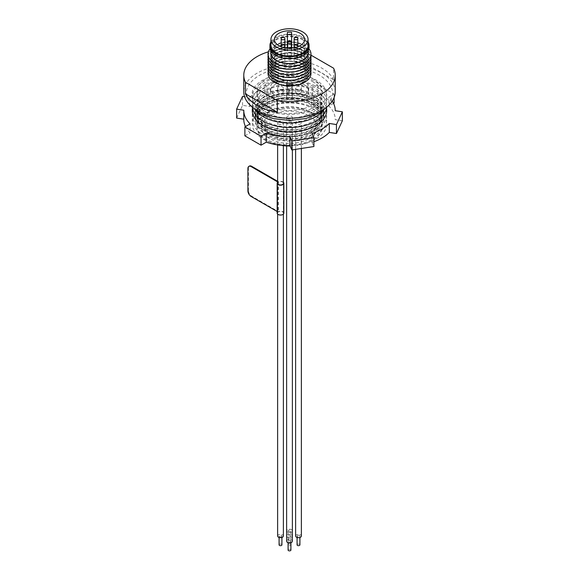<?xml version="1.0" encoding="UTF-8"?>
<svg xmlns="http://www.w3.org/2000/svg" width="579" height="579" viewBox="0 0 579 579"><rect width="100%" height="100%" fill="white"/><g stroke="black" fill="none" stroke-linecap="round" stroke-linejoin="round"><path stroke-width="0.43" stroke-dasharray="2.9 2.17" d="M302.752 64.508A18.745 10.82 180 0 1 308.245 72.165A18.745 10.82 180 0 1 289.5 82.985A18.745 10.82 180 0 1 270.755 72.165A18.745 10.82 180 0 1 282.328 62.163A18.745 10.82 180 0 1 302.752 64.508M276.248 79.641A18.745 10.82 0 0 0 296.672 81.986A18.745 10.82 0 0 0 308.245 71.984A18.745 10.82 0 0 0 302.752 64.334A18.745 10.82 0 0 0 282.328 61.989A18.745 10.82 0 0 0 270.755 71.984A18.745 10.82 0 0 0 276.248 79.641M302.752 61.75A18.745 10.82 180 0 1 308.245 69.4A18.745 10.82 180 0 1 289.5 80.22A18.745 10.82 180 0 1 270.755 69.4A18.745 10.82 180 0 1 282.328 59.398A18.745 10.82 180 0 1 302.752 61.75M276.248 76.877A18.745 10.82 0 0 0 296.672 79.222A18.745 10.82 0 0 0 308.245 69.227A18.745 10.82 0 0 0 302.752 61.569A18.745 10.82 0 0 0 282.328 59.224A18.745 10.82 0 0 0 270.755 69.227A18.745 10.82 0 0 0 276.248 76.877M302.752 58.986A18.745 10.82 180 0 1 308.245 66.636A18.745 10.82 180 0 1 289.5 77.463A18.745 10.82 180 0 1 270.755 66.636A18.745 10.82 180 0 1 282.328 56.641A18.745 10.82 180 0 1 302.752 58.986M268.142 66.549A21.488 12.405 180 0 1 282.393 56.221A21.488 12.405 180 0 1 304.692 59.159A21.488 12.405 180 0 1 310.858 66.549M284.325 61.562A1.831 1.057 0 0 0 282.335 61.331A1.831 1.057 0 0 0 281.206 62.308A1.831 1.057 0 0 0 281.741 63.053A1.831 1.057 0 0 0 283.732 63.285A1.831 1.057 0 0 0 284.861 62.308A1.831 1.057 0 0 0 284.325 61.562M297.259 54.093A1.831 1.057 0 0 0 295.268 53.869A1.831 1.057 0 0 0 294.139 54.839A1.831 1.057 0 0 0 294.675 55.591A1.831 1.057 0 0 0 296.665 55.816A1.831 1.057 0 0 0 297.794 54.839A1.831 1.057 0 0 0 297.259 54.093M290.796 57.828A1.831 1.057 0 0 0 288.798 57.596A1.831 1.057 0 0 0 287.669 58.573A1.831 1.057 0 0 0 288.204 59.319A1.831 1.057 0 0 0 290.202 59.55A1.831 1.057 0 0 0 291.331 58.573A1.831 1.057 0 0 0 290.796 57.828M297.259 61.562A1.831 1.057 0 0 0 295.268 61.331A1.831 1.057 0 0 0 294.139 62.308A1.831 1.057 0 0 0 294.675 63.053A1.831 1.057 0 0 0 296.665 63.285A1.831 1.057 0 0 0 297.794 62.308A1.831 1.057 0 0 0 297.259 61.562M284.325 54.093A1.831 1.057 0 0 0 282.335 53.869A1.831 1.057 0 0 0 281.206 54.839A1.831 1.057 0 0 0 281.741 55.591A1.831 1.057 0 0 0 283.732 55.816A1.831 1.057 0 0 0 284.861 54.839A1.831 1.057 0 0 0 284.325 54.093M287.394 48.086L287.394 52.24L291.606 52.24L291.606 49.946A15.09 8.714 0 0 1 304.59 58.573L304.59 39.459M291.606 48.086L291.606 52.24M287.394 32.33L287.394 52.24M287.394 49.946A15.09 8.714 0 0 0 274.41 58.573A15.09 8.714 0 0 0 278.832 64.732A15.09 8.714 0 0 0 295.276 66.621A15.09 8.714 0 0 0 304.59 58.573M291.606 32.33L291.606 49.946M270.936 45.437A18.564 10.719 180 0 1 282.4 35.536A18.564 10.719 180 0 1 302.629 37.859A18.564 10.719 180 0 1 308.064 45.437M270.936 41.862A19.57 11.298 180 0 1 303.338 37.447A19.57 11.298 180 0 1 308.064 41.862M269.93 47.377A19.57 11.298 180 0 1 282.009 36.94A19.57 11.298 180 0 1 303.338 39.386A19.57 11.298 180 0 1 309.07 47.377M302.629 39.799A18.564 10.719 180 0 1 308.064 47.377A18.564 10.719 180 0 1 289.5 58.095A18.564 10.719 180 0 1 270.936 47.377A18.564 10.719 180 0 1 282.4 37.476A18.564 10.719 180 0 1 302.629 39.799M270.936 52.827A18.564 10.719 180 0 1 282.4 42.926A18.564 10.719 180 0 1 302.629 45.249A18.564 10.719 180 0 1 308.064 52.827M270.936 51.321A18.745 10.82 180 0 1 283.551 42.564A18.745 10.82 180 0 1 302.752 45.169A18.745 10.82 180 0 1 308.064 51.321M270.089 48.795A21.488 12.405 180 0 1 304.692 45.343A21.488 12.405 180 0 1 308.911 48.795M276.248 63.068A18.745 10.82 0 0 0 296.672 65.413A18.745 10.82 0 0 0 308.245 55.41A18.745 10.82 0 0 0 302.752 47.76A18.745 10.82 0 0 0 282.328 45.415A18.745 10.82 0 0 0 270.755 55.41A18.745 10.82 0 0 0 276.248 63.068M302.752 47.934A18.745 10.82 180 0 1 308.245 55.591A18.745 10.82 180 0 1 289.5 66.411A18.745 10.82 180 0 1 270.755 55.591A18.745 10.82 180 0 1 282.328 45.589A18.745 10.82 180 0 1 302.752 47.934M268.142 55.497A21.488 12.405 180 0 1 282.393 45.169A21.488 12.405 180 0 1 304.692 48.108A21.488 12.405 180 0 1 310.858 55.497M276.248 65.825A18.745 10.82 0 0 0 296.672 68.17A18.745 10.82 0 0 0 308.245 58.175A18.745 10.82 0 0 0 302.752 50.525A18.745 10.82 0 0 0 282.328 48.173A18.745 10.82 0 0 0 270.755 58.175A18.745 10.82 0 0 0 276.248 65.825M302.752 50.699A18.745 10.82 180 0 1 308.245 58.349A18.745 10.82 180 0 1 289.5 69.176A18.745 10.82 180 0 1 270.755 58.349A18.745 10.82 180 0 1 282.328 48.354A18.745 10.82 180 0 1 302.752 50.699M268.142 58.262A21.488 12.405 180 0 1 282.393 47.934A21.488 12.405 180 0 1 304.692 50.872A21.488 12.405 180 0 1 310.858 58.262M276.248 68.59A18.745 10.82 0 0 0 296.672 70.935A18.745 10.82 0 0 0 308.245 60.94A18.745 10.82 0 0 0 302.752 53.282A18.745 10.82 0 0 0 282.328 50.938A18.745 10.82 0 0 0 270.755 60.94A18.745 10.82 0 0 0 276.248 68.59M302.752 53.463A18.745 10.82 180 0 1 308.245 61.113A18.745 10.82 180 0 1 289.5 71.934A18.745 10.82 180 0 1 270.755 61.113A18.745 10.82 180 0 1 282.328 51.111A18.745 10.82 180 0 1 302.752 53.463M268.142 61.027A21.488 12.405 180 0 1 282.393 50.699A21.488 12.405 180 0 1 304.692 53.637A21.488 12.405 180 0 1 310.858 61.027M276.248 71.355A18.745 10.82 0 0 0 296.672 73.699A18.745 10.82 0 0 0 308.245 63.697A18.745 10.82 0 0 0 302.752 56.047A18.745 10.82 0 0 0 282.328 53.702A18.745 10.82 0 0 0 270.755 63.697A18.745 10.82 0 0 0 276.248 71.355M302.752 56.221A18.745 10.82 180 0 1 308.245 63.878A18.745 10.82 180 0 1 289.5 74.698A18.745 10.82 180 0 1 270.755 63.878A18.745 10.82 180 0 1 282.328 53.876A18.745 10.82 180 0 1 302.752 56.221M268.142 63.784A21.488 12.405 180 0 1 282.393 53.463A21.488 12.405 180 0 1 304.692 56.395A21.488 12.405 180 0 1 310.858 63.784M276.248 74.112A18.745 10.82 0 0 0 296.672 76.464A18.745 10.82 0 0 0 308.245 66.462A18.745 10.82 0 0 0 302.752 58.812A18.745 10.82 0 0 0 282.328 56.46A18.745 10.82 0 0 0 270.755 66.462A18.745 10.82 0 0 0 276.248 74.112M268.142 69.314A21.488 12.405 180 0 1 282.393 58.986A21.488 12.405 180 0 1 304.692 61.924A21.488 12.405 180 0 1 310.858 69.314M268.142 72.078A21.488 12.405 180 0 1 282.393 61.75A21.488 12.405 180 0 1 304.692 64.682A21.488 12.405 180 0 1 310.858 72.078M276.248 82.399A18.745 10.82 0 0 0 296.672 84.751A18.745 10.82 0 0 0 308.245 74.749A18.745 10.82 0 0 0 289.5 63.929A18.745 10.82 0 0 0 270.755 74.749A18.745 10.82 0 0 0 276.248 82.399M279.085 544.853A1.419 0.818 180 0 1 280.504 544.036A1.419 0.818 180 0 1 281.922 544.853M297.078 544.853A1.419 0.818 180 0 1 297.497 544.274A1.419 0.818 180 0 1 299.039 544.101A1.419 0.818 180 0 1 299.915 544.853M290.499 544.274A1.419 0.818 180 0 1 290.919 544.853A1.419 0.818 180 0 1 289.5 545.671A1.419 0.818 180 0 1 288.081 544.853A1.419 0.818 180 0 1 288.957 544.101A1.419 0.818 180 0 1 290.499 544.274M288.081 550.05A1.419 0.818 180 0 1 288.957 549.297A1.419 0.818 180 0 1 290.499 549.471A1.419 0.818 180 0 1 290.919 550.05M288.501 540.236A1.419 0.818 180 0 1 288.081 539.657A1.419 0.818 180 0 1 289.5 538.839A1.419 0.818 180 0 1 290.919 539.657A1.419 0.818 180 0 1 290.043 540.417A1.419 0.818 180 0 1 288.501 540.236M281.503 536.617A1.419 0.818 180 0 1 279.961 536.791A1.419 0.818 180 0 1 279.085 536.038A1.419 0.818 180 0 1 280.504 535.22A1.419 0.818 180 0 1 281.922 536.038A1.419 0.818 180 0 1 281.503 536.617M297.497 535.459A1.419 0.818 180 0 1 299.039 535.278A1.419 0.818 180 0 1 299.915 536.038A1.419 0.818 180 0 1 298.496 536.856A1.419 0.818 180 0 1 297.078 536.038A1.419 0.818 180 0 1 297.497 535.459M290.499 535.459A1.419 0.818 180 0 1 290.919 536.038A1.419 0.818 180 0 1 289.5 536.856A1.419 0.818 180 0 1 288.081 536.038A1.419 0.818 180 0 1 288.957 535.278A1.419 0.818 180 0 1 290.499 535.459M290.499 540.656A1.419 0.818 180 0 1 290.919 541.235A1.419 0.818 180 0 1 289.5 542.053A1.419 0.818 180 0 1 288.081 541.235A1.419 0.818 180 0 1 288.957 540.475A1.419 0.818 180 0 1 290.499 540.656M288.501 531.421A1.419 0.818 180 0 1 288.081 530.842A1.419 0.818 180 0 1 289.5 530.024A1.419 0.818 180 0 1 290.919 530.842A1.419 0.818 180 0 1 290.043 531.602A1.419 0.818 180 0 1 288.501 531.421M277.623 536.038A2.881 1.665 180 0 1 280.504 534.374A2.881 1.665 180 0 1 283.384 536.038M295.616 536.038A2.881 1.665 180 0 1 296.462 534.858A2.881 1.665 180 0 1 299.604 534.504A2.881 1.665 180 0 1 301.377 536.038M291.534 534.858A2.881 1.665 180 0 1 292.381 536.038A2.881 1.665 180 0 1 289.5 537.703A2.881 1.665 180 0 1 286.619 536.038A2.881 1.665 180 0 1 288.4 534.504A2.881 1.665 180 0 1 291.534 534.858M286.619 541.235A2.881 1.665 180 0 1 288.4 539.693A2.881 1.665 180 0 1 291.534 540.055A2.881 1.665 180 0 1 292.381 541.235M287.466 532.021A2.881 1.665 180 0 1 286.619 530.842A2.881 1.665 180 0 1 289.5 529.177A2.881 1.665 180 0 1 292.381 530.842A2.881 1.665 180 0 1 290.6 532.376A2.881 1.665 180 0 1 287.466 532.021M282.538 123.957A2.881 1.665 0 0 0 283.384 122.784A2.881 1.665 0 0 0 282.538 121.604A2.881 1.665 0 0 0 279.396 121.25A2.881 1.665 0 0 0 277.623 122.784A2.881 1.665 0 0 0 279.396 124.319A2.881 1.665 0 0 0 282.538 123.957M296.462 121.604A2.881 1.665 0 0 0 295.616 122.784A2.881 1.665 0 0 0 298.496 124.449A2.881 1.665 0 0 0 301.377 122.784A2.881 1.665 0 0 0 300.537 121.604A2.881 1.665 0 0 0 296.462 121.604M291.534 121.604A2.881 1.665 0 0 0 288.4 121.25A2.881 1.665 0 0 0 286.619 122.784A2.881 1.665 0 0 0 289.5 124.449A2.881 1.665 0 0 0 292.381 122.784A2.881 1.665 0 0 0 291.534 121.604M291.534 126.801A2.881 1.665 0 0 0 288.4 126.439A2.881 1.665 0 0 0 286.619 127.981A2.881 1.665 0 0 0 289.5 129.638A2.881 1.665 0 0 0 292.381 127.981A2.881 1.665 0 0 0 291.534 126.801M287.466 118.767A2.881 1.665 0 0 0 290.6 119.122A2.881 1.665 0 0 0 292.381 117.588A2.881 1.665 0 0 0 291.534 116.415A2.881 1.665 0 0 0 288.4 116.053A2.881 1.665 0 0 0 286.619 117.588A2.881 1.665 0 0 0 287.466 118.767M309.222 111.4A27.886 16.103 180 0 1 317.386 122.784A27.886 16.103 180 0 1 289.5 138.888A27.886 16.103 180 0 1 261.614 122.784A27.886 16.103 180 0 1 278.825 107.911A27.886 16.103 180 0 1 309.222 111.4M309.222 115.88A27.886 16.103 180 0 1 317.386 127.264A27.886 16.103 180 0 1 289.5 143.368A27.886 16.103 180 0 1 261.614 127.264A27.886 16.103 180 0 1 278.825 112.384A27.886 16.103 180 0 1 309.222 115.88M281.155 145.38A32.467 18.745 180 0 1 257.033 127.264A32.467 18.745 180 0 1 277.073 109.945A32.467 18.745 180 0 1 312.457 114.012A32.467 18.745 180 0 1 321.967 127.264A32.467 18.745 180 0 1 289.999 146.002M312.457 112.898A32.467 18.745 180 0 1 321.967 126.15A32.467 18.745 180 0 1 289.5 144.895A32.467 18.745 180 0 1 257.033 126.15A32.467 18.745 180 0 1 277.073 108.83A32.467 18.745 180 0 1 312.457 112.898M315.816 108.714A37.215 21.488 180 0 1 299.133 144.663A37.215 21.488 180 0 1 253.551 118.348A37.215 21.488 180 0 1 315.816 108.714M312.457 108.418A32.467 18.745 180 0 1 297.903 139.778A32.467 18.745 180 0 1 258.14 116.82A32.467 18.745 180 0 1 312.457 108.418M315.816 104.408A37.215 21.488 180 0 1 299.133 140.357A37.215 21.488 180 0 1 253.551 114.041A37.215 21.488 180 0 1 315.816 104.408M312.457 103.93A32.467 18.745 180 0 1 297.903 135.291A32.467 18.745 180 0 1 258.14 112.333A32.467 18.745 180 0 1 312.457 103.93M315.816 99.747A37.215 21.488 180 0 1 299.133 135.696A37.215 21.488 180 0 1 253.551 109.38A37.215 21.488 180 0 1 315.816 99.747M312.457 99.45A32.467 18.745 180 0 1 297.903 130.811A32.467 18.745 180 0 1 258.14 107.853A32.467 18.745 180 0 1 312.457 99.45M252.487 108.222A37.215 21.488 180 0 1 277.073 90.208A37.215 21.488 180 0 1 315.816 95.274A37.215 21.488 180 0 1 326.513 108.222M312.457 94.97A32.467 18.745 180 0 1 297.903 126.331A32.467 18.745 180 0 1 258.14 103.373A32.467 18.745 180 0 1 312.457 94.97M252.422 107.86A37.215 21.488 180 0 1 273.766 86.51A37.215 21.488 180 0 1 315.816 90.794A37.215 21.488 180 0 1 326.578 107.86M312.457 90.49A32.467 18.745 180 0 1 297.903 121.851A32.467 18.745 180 0 1 258.14 98.893A32.467 18.745 180 0 1 312.457 90.49M256.179 111.074A37.215 21.488 180 0 1 267.773 84.064A37.215 21.488 180 0 1 315.816 86.314A37.215 21.488 180 0 1 322.821 111.074M312.457 86.01A32.467 18.745 180 0 1 297.903 117.371A32.467 18.745 180 0 1 258.14 94.413A32.467 18.745 180 0 1 312.457 86.01M315.816 81.834A37.215 21.488 180 0 1 299.133 117.783A37.215 21.488 180 0 1 253.551 91.468A37.215 21.488 180 0 1 315.816 81.834M312.457 81.53A32.467 18.745 180 0 1 321.967 94.782A32.467 18.745 180 0 1 289.5 113.527A32.467 18.745 180 0 1 257.033 94.782A32.467 18.745 180 0 1 277.073 77.47A32.467 18.745 180 0 1 312.457 81.53M312.457 78.549A32.467 18.745 180 0 1 321.967 91.8A32.467 18.745 180 0 1 289.5 110.546A32.467 18.745 180 0 1 257.033 91.8A32.467 18.745 180 0 1 277.073 74.481A32.467 18.745 180 0 1 312.457 78.549M335.219 91.8A45.719 26.395 0 0 0 301.688 66.361A45.719 26.395 0 0 0 243.781 91.8M310.923 55.114L301.688 49.78L301.688 61.352L333.569 79.764L333.569 68.192M301.688 61.352A45.719 26.395 180 0 1 333.569 79.764M301.688 49.78A45.719 26.395 0 0 0 268.388 51.813M298.417 84.744A18.745 10.82 0 0 0 308.245 75.227A18.745 10.82 0 0 0 289.5 64.399A18.745 10.82 0 0 0 270.755 75.227A18.745 10.82 0 0 0 276.248 82.877A18.745 10.82 0 0 0 280.583 84.744M287.466 84.049A2.881 1.665 180 0 1 286.619 82.869A2.881 1.665 180 0 1 289.5 81.205A2.881 1.665 180 0 1 292.381 82.869A2.881 1.665 180 0 1 290.6 84.411A2.881 1.665 180 0 1 287.466 84.049M291.534 92.083A2.881 1.665 180 0 1 292.381 93.262A2.881 1.665 180 0 1 289.5 94.927A2.881 1.665 180 0 1 286.619 93.262A2.881 1.665 180 0 1 288.4 91.728A2.881 1.665 180 0 1 291.534 92.083M303.078 80.228A19.201 11.088 180 0 1 308.701 88.066A19.201 11.088 180 0 1 289.5 99.154A19.201 11.088 180 0 1 270.299 88.066A19.201 11.088 180 0 1 282.154 77.825A19.201 11.088 180 0 1 303.078 80.228M291.534 86.893A2.881 1.665 180 0 1 292.381 88.066A2.881 1.665 180 0 1 289.5 89.731A2.881 1.665 180 0 1 286.619 88.066A2.881 1.665 180 0 1 288.4 86.532A2.881 1.665 180 0 1 291.534 86.893M296.462 86.893A2.881 1.665 180 0 1 299.604 86.532A2.881 1.665 180 0 1 301.377 88.066A2.881 1.665 180 0 1 298.496 89.731A2.881 1.665 180 0 1 295.616 88.066A2.881 1.665 180 0 1 296.462 86.893M282.538 89.238A2.881 1.665 180 0 1 279.396 89.6A2.881 1.665 180 0 1 277.623 88.066A2.881 1.665 180 0 1 280.504 86.401A2.881 1.665 180 0 1 283.384 88.066A2.881 1.665 180 0 1 282.538 89.238M291.534 85.431A2.881 1.665 0 0 0 288.4 85.07A2.881 1.665 0 0 0 286.619 86.604A2.881 1.665 0 0 0 287.466 87.784A2.881 1.665 0 0 0 290.6 88.138A2.881 1.665 0 0 0 292.381 86.604A2.881 1.665 0 0 0 291.534 85.431M291.534 95.817A2.881 1.665 0 0 0 288.4 95.455A2.881 1.665 0 0 0 286.619 96.997A2.881 1.665 0 0 0 289.5 98.654A2.881 1.665 0 0 0 292.381 96.997A2.881 1.665 0 0 0 291.534 95.817M303.078 83.962A19.201 11.088 180 0 1 308.701 91.8A19.201 11.088 180 0 1 289.5 102.888A19.201 11.088 180 0 1 270.299 91.8A19.201 11.088 180 0 1 282.154 81.559A19.201 11.088 180 0 1 303.078 83.962M291.534 90.621A2.881 1.665 0 0 0 288.4 90.266A2.881 1.665 0 0 0 286.619 91.8A2.881 1.665 0 0 0 289.5 93.465A2.881 1.665 0 0 0 292.381 91.8A2.881 1.665 0 0 0 291.534 90.621M300.537 90.621A2.881 1.665 0 0 0 296.462 90.621A2.881 1.665 0 0 0 295.616 91.8A2.881 1.665 0 0 0 298.496 93.465A2.881 1.665 0 0 0 301.377 91.8A2.881 1.665 0 0 0 300.537 90.621M282.538 90.621A2.881 1.665 0 0 0 279.396 90.266A2.881 1.665 0 0 0 277.623 91.8A2.881 1.665 0 0 0 279.396 93.335A2.881 1.665 0 0 0 282.538 92.973A2.881 1.665 0 0 0 283.384 91.8A2.881 1.665 0 0 0 282.538 90.621M283.384 182.284A3.336 1.925 0 0 0 278.412 181.755L277.623 181.299M277.623 181.893L277.898 182.052A3.336 1.925 0 0 0 277.623 182.284M283.384 182.841A2.975 1.715 0 0 0 280.504 181.545A2.975 1.715 0 0 0 277.623 182.841M277.167 211.494L277.898 211.921A3.336 1.925 0 0 0 277.167 213.123M283.84 213.123A3.336 1.925 0 0 0 281.944 211.386A3.336 1.925 0 0 0 278.412 211.624L251.662 196.18A4.574 2.642 60 0 1 248.434 190.578L247.913 190.875M278.398 214.339A2.975 1.715 0 0 0 281.64 214.708A2.975 1.715 0 0 0 283.471 213.123A2.975 1.715 0 0 0 280.504 211.407A2.975 1.715 0 0 0 277.529 213.123A2.975 1.715 0 0 0 278.398 214.339M247.913 168.475L248.434 168.178L248.434 190.578M277.898 182.052L277.898 211.921M278.412 181.755L278.412 211.624M248.434 168.178A4.574 2.642 60 0 1 249.375 166.086M245.474 126.548A45.719 26.395 0 0 0 250.114 132.83L250.114 123.87M243.781 119.18L243.781 110.227M332.266 101.13A45.719 26.395 0 0 0 328.886 97.055L334.112 94.037L317.951 84.708L312.718 87.726L312.718 96.686A45.719 26.395 0 0 0 289.08 93.031L289.08 84.071L287.17 79.945L265.088 83.362L266.999 87.487A45.719 26.395 0 0 0 249.701 97.475L244.57 96.679M312.718 87.726A45.719 26.395 0 0 0 289.08 84.071M313.912 141.739A45.719 26.395 0 0 1 312.001 142.405L312.001 133.445M236.637 118.08L242.558 105.327L249.701 106.435A45.719 26.395 0 0 1 266.999 96.447L266.999 87.487M249.701 106.435L249.701 97.475M265.254 124.463A34.291 19.795 0 0 0 322.619 115.59A34.291 19.795 0 0 0 280.627 91.344A34.291 19.795 0 0 0 265.254 124.463M342.363 120.772L335.219 119.665A45.719 26.395 0 0 0 335.219 119.426A45.719 26.395 0 0 0 328.886 106.015L328.886 97.055M312.001 142.405L313.912 146.53M244.888 135.848L250.114 132.83M266.999 96.447L265.088 92.322L287.17 88.905L289.08 93.031M312.718 96.686L317.951 93.668L334.112 102.997M333.526 103.337L328.886 106.015M265.254 133.423A34.291 19.795 0 0 0 322.619 124.55A34.291 19.795 0 0 0 280.627 100.305A34.291 19.795 0 0 0 265.254 133.423M266.933 124.615A31.917 18.427 0 0 0 320.325 116.35A31.917 18.427 0 0 0 281.242 93.784A31.917 18.427 0 0 0 266.933 124.615M265.254 126.707A34.291 19.795 0 0 0 322.619 117.827A34.291 19.795 0 0 0 280.627 93.581A34.291 19.795 0 0 0 265.254 126.707M266.933 126.852A31.917 18.427 0 0 0 320.325 118.594A31.917 18.427 0 0 0 281.242 96.027A31.917 18.427 0 0 0 266.933 126.852M265.254 128.943A34.291 19.795 0 0 0 322.619 120.07A34.291 19.795 0 0 0 280.627 95.825A34.291 19.795 0 0 0 265.254 128.943M266.933 129.095A31.917 18.427 0 0 0 320.325 120.83A31.917 18.427 0 0 0 281.242 98.264A31.917 18.427 0 0 0 266.933 129.095M265.254 131.18A34.291 19.795 0 0 0 322.619 122.307A34.291 19.795 0 0 0 280.627 98.061A34.291 19.795 0 0 0 265.254 131.18M266.933 131.332A31.917 18.427 0 0 0 320.325 123.074A31.917 18.427 0 0 0 281.242 100.507A31.917 18.427 0 0 0 266.933 131.332M317.951 93.668L317.951 84.708M334.112 97.569L334.112 94.037M242.558 105.327L242.558 96.367M287.17 88.905L287.17 79.945M265.088 92.322L265.088 83.362M281.206 54.839L281.206 46.182A1.831 1.057 180 0 1 281.741 45.437A1.831 1.057 180 0 1 284.325 45.437A1.831 1.057 180 0 1 284.861 46.182L284.861 54.839M282.588 47.203A1.831 1.057 180 0 1 281.763 46.942M294.139 38.713A1.831 1.057 180 0 1 294.675 37.968A1.831 1.057 180 0 1 297.259 37.968A1.831 1.057 180 0 1 297.794 38.713M287.669 42.448A1.831 1.057 180 0 1 288.204 41.702A1.831 1.057 180 0 1 290.796 41.702A1.831 1.057 180 0 1 291.331 42.448M294.139 54.839L294.139 46.182A1.831 1.057 180 0 1 294.675 45.437A1.831 1.057 180 0 1 297.259 45.437A1.831 1.057 180 0 1 297.794 46.182L297.794 54.839M297.237 46.942A1.831 1.057 180 0 1 296.412 47.203M281.206 38.713A1.831 1.057 180 0 1 281.741 37.968A1.831 1.057 180 0 1 284.325 37.968A1.831 1.057 180 0 1 284.861 38.713M251.148 196.476L251.662 196.18M281.206 46.74L281.206 62.308M284.861 47.753L284.861 62.308M287.669 48.108L287.669 58.573M291.331 48.108L291.331 58.573M294.139 47.753L294.139 62.308M297.794 46.74L297.794 62.308M274.41 58.573L274.41 39.459M270.936 47.377L270.936 50.952M308.064 47.377L308.064 50.952M281.922 537.486L281.922 536.038M279.085 537.486L279.085 536.038M299.915 537.486L299.915 536.038M297.078 537.486L297.078 536.038M290.919 544.853L290.919 536.038M288.081 544.853L288.081 536.038M290.919 542.682L290.919 541.235M288.081 542.682L288.081 541.235M290.919 539.657L290.919 530.842M288.081 539.657L288.081 530.842M283.384 214.1L283.384 183.681M283.384 145.669L283.384 122.784M277.623 214.1L277.623 183.681M277.623 144.916L277.623 122.784M301.377 148.47L301.377 122.784M295.616 149.36L295.616 122.784M292.381 536.038L292.381 122.784M286.619 536.038L286.619 122.784M292.381 149.86L292.381 127.981M286.619 145.93L286.619 127.981M292.381 530.842L292.381 117.588M286.619 530.842L286.619 117.588M261.614 122.784L261.614 127.264M317.386 122.784L317.386 127.264M257.033 126.15L257.033 127.264M321.967 126.15L321.967 127.264M257.033 91.8L257.033 94.782M321.967 91.8L321.967 94.782M270.755 74.749L270.755 75.227M308.245 74.749L308.245 75.227M270.299 88.066L270.299 91.8M308.701 88.066L308.701 91.8M292.381 91.8L292.381 88.066M286.619 91.8L286.619 88.066M292.381 96.997L292.381 93.262M286.619 96.997L286.619 93.262M301.377 91.8L301.377 88.066M295.616 91.8L295.616 88.066M292.381 86.604L292.381 82.869M286.619 86.604L286.619 82.869M283.384 91.8L283.384 88.066M277.623 91.8L277.623 88.066M277.529 183.261L277.529 213.123M283.471 183.261L283.471 213.123M262.548 108.078C276.335 116.922 305.741 116.654 319.282 106.239C329.465 98.148 329.277 90.02 318.711 81.842C304.887 71.434 273.686 71.601 260.246 81.871C248.775 89.759 249.542 98.495 262.548 108.078M328.814 105.269L332.73 94.247C332.939 79.2 312.059 67.823 289.753 68.018C266.05 67.786 245.778 79.844 246.27 94.247L250.186 105.269"/><path stroke-width="0.87" d="M310.858 66.549A21.488 12.405 180 0 1 289.5 80.336A21.488 12.405 180 0 1 268.142 66.549M291.606 34.617L291.606 32.33A15.09 8.714 0 0 0 287.394 32.33L287.394 34.617L291.606 34.617L291.606 48.086M287.394 34.617L287.394 48.086M278.832 45.618A15.09 8.714 0 0 0 295.276 47.507A15.09 8.714 0 0 0 304.59 39.459A15.09 8.714 0 0 0 289.5 30.752A15.09 8.714 0 0 0 274.41 39.459A15.09 8.714 0 0 0 278.832 45.618M302.629 31.881A18.564 10.719 180 0 1 308.064 39.459A18.564 10.719 180 0 1 289.5 50.178A18.564 10.719 180 0 1 270.936 39.459A18.564 10.719 180 0 1 282.4 29.558A18.564 10.719 180 0 1 302.629 31.881M308.064 39.459L308.064 45.437A18.564 10.719 180 0 1 289.5 56.149A18.564 10.719 180 0 1 270.936 45.437L270.936 39.459M308.064 41.862A19.57 11.298 180 0 1 309.07 45.437A19.57 11.298 180 0 1 289.5 56.735A19.57 11.298 180 0 1 269.93 45.437A19.57 11.298 180 0 1 270.936 41.862M309.07 45.437L309.07 47.377A19.57 11.298 180 0 1 289.5 58.674A19.57 11.298 180 0 1 269.93 47.377L269.93 45.437M308.064 50.952L308.064 52.827A18.564 10.719 180 0 1 289.5 63.545A18.564 10.719 180 0 1 270.936 52.827L270.936 50.952M308.064 51.321A18.745 10.82 180 0 1 289.5 63.647A18.745 10.82 180 0 1 270.936 51.321M308.911 48.795A21.488 12.405 180 0 1 301.883 64.255A21.488 12.405 180 0 1 274.308 62.894A21.488 12.405 180 0 1 270.089 48.795M310.858 55.497A21.488 12.405 180 0 1 298.815 68.061A21.488 12.405 180 0 1 274.308 65.651A21.488 12.405 180 0 1 268.142 55.497M310.858 58.262A21.488 12.405 180 0 1 298.815 70.826A21.488 12.405 180 0 1 274.308 68.416A21.488 12.405 180 0 1 268.142 58.262M310.858 61.027A21.488 12.405 180 0 1 298.815 73.584A21.488 12.405 180 0 1 274.308 71.181A21.488 12.405 180 0 1 268.142 61.027M310.858 63.784A21.488 12.405 180 0 1 298.815 76.348A21.488 12.405 180 0 1 274.308 73.938A21.488 12.405 180 0 1 268.142 63.784M310.858 69.314A21.488 12.405 180 0 1 289.5 83.101A21.488 12.405 180 0 1 268.142 69.314M310.858 72.078A21.488 12.405 180 0 1 298.815 84.635A21.488 12.405 180 0 1 274.308 82.225A21.488 12.405 180 0 1 268.142 72.078M281.922 537.486L281.922 544.853A1.419 0.818 180 0 1 281.503 545.432A1.419 0.818 180 0 1 279.961 545.613A1.419 0.818 180 0 1 279.085 544.853L279.085 537.486M299.915 537.486L299.915 544.853A1.419 0.818 180 0 1 298.496 545.671A1.419 0.818 180 0 1 297.078 544.853L297.078 537.486M290.919 542.682L290.919 550.05A1.419 0.818 180 0 1 289.5 550.868A1.419 0.818 180 0 1 288.081 550.05L288.081 542.682M283.384 214.1L283.384 536.038A2.881 1.665 180 0 1 282.538 537.211A2.881 1.665 180 0 1 279.396 537.573A2.881 1.665 180 0 1 277.623 536.038L277.623 214.1M301.377 148.47L301.377 536.038A2.881 1.665 180 0 1 298.496 537.703A2.881 1.665 180 0 1 295.616 536.038L295.616 149.36M292.381 149.86L292.381 541.235A2.881 1.665 180 0 1 289.5 542.892A2.881 1.665 180 0 1 286.619 541.235L286.619 145.93M289.999 146.002A32.467 18.745 180 0 1 281.155 145.38M326.513 108.222A37.215 21.488 180 0 1 289.5 131.954A37.215 21.488 180 0 1 252.487 108.222M326.578 107.86A37.215 21.488 180 0 1 289.5 127.474A37.215 21.488 180 0 1 252.422 107.86M322.821 111.074A37.215 21.488 180 0 1 289.5 122.994A37.215 21.488 180 0 1 256.179 111.074M268.388 51.813A45.719 26.395 0 0 0 243.781 75.227L243.781 91.8A45.719 26.395 0 0 0 257.17 110.466A45.719 26.395 0 0 0 306.993 116.184A45.719 26.395 0 0 0 335.219 91.8L335.219 75.227A45.719 26.395 0 0 0 333.569 68.192L310.923 55.114M245.431 93.834L277.312 112.239A45.719 26.395 180 0 1 245.431 93.834L245.431 82.261A45.719 26.395 0 0 1 243.781 75.227M277.312 112.239L277.312 100.666A45.719 26.395 0 0 0 335.219 75.227M277.312 100.666L245.431 82.261M280.583 84.744A18.745 10.82 0 0 0 298.417 84.744M277.623 181.299L251.662 166.311L251.148 166.607L277.623 181.893M277.623 182.284A3.336 1.925 0 0 0 277.167 183.261A3.336 1.925 0 0 0 280.504 185.186A3.336 1.925 0 0 0 283.84 183.261A3.336 1.925 0 0 0 283.384 182.284M277.623 182.841A2.975 1.715 0 0 0 277.529 183.261A2.975 1.715 0 0 0 278.398 184.477A2.975 1.715 0 0 0 281.64 184.846A2.975 1.715 0 0 0 283.471 183.261A2.975 1.715 0 0 0 283.384 182.841M251.148 166.607A4.574 2.642 -120 0 0 248.861 166.383A4.574 2.642 -120 0 0 247.913 168.475L247.913 190.875A4.574 2.642 -120 0 0 251.148 196.476L277.167 211.494M277.167 183.261L277.167 213.123A3.336 1.925 0 0 0 280.504 215.055A3.336 1.925 0 0 0 283.84 213.123L283.84 183.261M248.861 166.383L249.375 166.086A4.574 2.642 60 0 1 251.662 166.311M244.57 96.679L242.558 96.367L236.637 109.12L236.637 118.08L243.781 119.18A45.719 26.395 0 0 0 243.781 119.426A45.719 26.395 0 0 0 245.474 126.548M236.637 109.12L243.781 110.227A45.719 26.395 0 0 0 243.781 110.466A45.719 26.395 0 0 0 250.114 123.87L244.888 126.888L261.049 136.224L266.282 133.206A45.719 26.395 0 0 0 289.92 136.861L291.83 140.987L313.912 137.57L312.001 133.445A45.719 26.395 0 0 0 329.299 123.457L336.442 124.557L342.363 111.812L335.219 110.705A45.719 26.395 0 0 0 335.219 110.466A45.719 26.395 0 0 0 332.266 101.13M313.912 141.739A45.719 26.395 0 0 0 329.299 132.41L329.299 123.457M313.912 137.57L313.912 146.53L291.83 149.947L289.92 145.821A45.719 26.395 0 0 1 266.282 142.166L266.282 133.206M289.92 145.821L289.92 136.861M342.363 111.812L342.363 120.772L336.442 133.517L329.299 132.41M266.282 142.166L261.049 145.184L244.888 135.848L244.888 126.888M334.112 97.569L334.112 102.997L333.526 103.337M336.442 133.517L336.442 124.557M291.83 149.947L291.83 140.987M261.049 145.184L261.049 136.224M284.861 38.713A1.831 1.831 0 0 0 283.037 36.882A1.831 1.831 0 0 0 281.206 38.713A1.831 1.057 180 0 0 282.335 39.69A1.831 1.057 180 0 0 284.325 39.459A1.831 1.057 180 0 0 284.861 38.713L284.861 46.182A1.831 1.057 180 0 1 284.325 46.928A1.831 1.057 180 0 1 282.588 47.203M281.763 46.942A1.831 1.057 180 0 1 281.206 46.182L281.206 46.74M294.139 38.713A1.831 1.831 0 0 1 295.963 36.882A1.831 1.831 0 0 1 297.794 38.713A1.831 1.057 180 0 1 297.259 39.459A1.831 1.057 180 0 1 295.268 39.69A1.831 1.057 180 0 1 294.139 38.713L294.139 47.753M287.669 42.448A1.831 1.831 0 0 1 289.5 40.617A1.831 1.831 0 0 1 291.331 42.448A1.831 1.057 180 0 1 290.796 43.193A1.831 1.057 180 0 1 288.798 43.425A1.831 1.057 180 0 1 287.669 42.448L287.669 48.108M297.259 46.928A1.831 1.057 180 0 1 297.237 46.942A1.831 1.057 180 0 0 297.794 46.182A1.831 1.831 0 0 0 295.963 44.351A1.831 1.831 0 0 0 294.139 46.182A1.831 1.057 180 0 0 296.412 47.203M284.861 47.753L284.861 46.182A1.831 1.831 0 0 0 283.037 44.351A1.831 1.831 0 0 0 281.206 46.182L281.206 38.713M297.794 38.713L297.794 46.74M291.331 42.448L291.331 48.108M283.384 183.681L283.384 145.669M277.623 183.681L277.623 144.916M243.781 110.466L243.781 119.426M250.186 105.269L259.551 113.26L273.397 118.615L289.572 120.468L306.103 118.492L320.122 112.862L328.814 105.269"/></g></svg>
